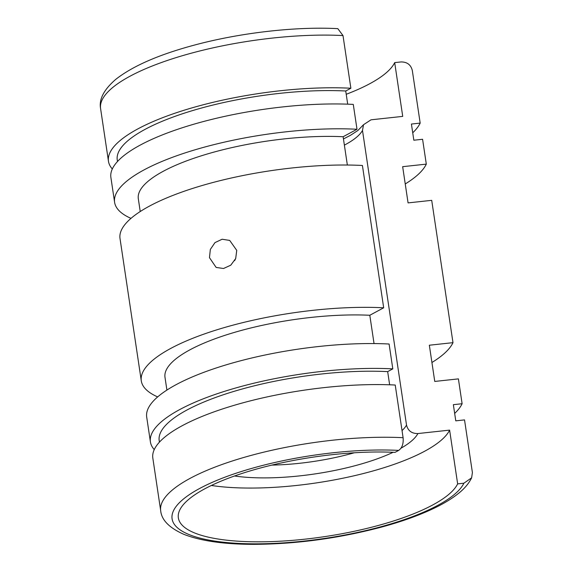 <?xml version="1.0" encoding="UTF-8"?>
<svg xmlns="http://www.w3.org/2000/svg" width="573" height="573" viewBox="0 0 573 573"><rect width="100%" height="100%" fill="white"/><g stroke="black" fill="none" stroke-linecap="round" stroke-linejoin="round"><path stroke-width="0.86" d="M235.711 258.495L234.651 260.643M417.896 433.553C411.786 433.639 407.99 430.817 406.522 425.08L362.494 130.451L363.511 124.721L371.01 119.814L402.726 116.383L394.69 62.622L400.935 61.948C407.045 61.87 410.834 64.692 412.302 70.429L420.174 123.095L411.421 124.047L413.835 140.22L422.588 139.275L426.305 164.122L402.661 166.679L408.069 202.899L431.713 200.335L452.985 342.661L429.342 345.218L434.757 381.439L458.4 378.882L462.11 403.729L453.358 404.674L455.779 420.847L464.531 419.902L472.403 472.567L471.622 477.825L463.894 483.204L457.648 483.877L449.612 430.122L417.896 433.553A109.772 31.064 171.5 0 1 401.007 448.208M403.098 437.708A158.334 44.801 171.5 0 0 252.858 454.941A158.334 44.801 171.5 0 0 160.698 510.758L152.826 458.092A158.334 44.801 171.5 0 1 231.972 405.971A158.334 44.801 171.5 0 1 395.227 385.035L403.098 437.708C403.614 443.695 402.146 447.928 398.693 450.399L395.033 452.376A141.925 40.16 171.5 0 0 248.983 471.264A141.925 40.16 171.5 0 0 178.353 517.892A141.925 40.16 171.5 0 0 190.651 531.164A141.925 40.16 171.5 0 0 337.934 534.459A141.925 40.16 171.5 0 0 457.648 483.877M454.668 413.42A158.334 44.801 171.5 0 0 462.11 403.729M236.742 250.372L235.696 258.53L230.761 265.192L223.513 268.508L216.136 267.426L209.467 257.664L210.341 249.42L214.975 242.608L222.116 239.235L229.716 240.431L236.742 250.372M412.725 132.793A158.334 44.801 171.5 0 0 420.174 123.095M347.353 165.031L343.127 136.732L357 129.254A158.334 44.801 171.5 0 0 193.746 150.19A158.334 44.801 171.5 0 0 114.6 202.305A158.334 44.801 171.5 0 0 128.316 217.117A158.334 44.801 171.5 0 0 130.988 218.37M405.24 183.962A158.334 44.801 171.5 0 0 426.305 164.122M374.04 343.571L369.807 315.272L383.681 307.794A158.334 44.801 171.5 0 0 220.426 328.73A158.334 44.801 171.5 0 0 141.287 380.844A158.334 44.801 171.5 0 0 155.004 395.656A158.334 44.801 171.5 0 0 157.668 396.91M431.927 362.501A158.334 44.801 171.5 0 0 452.985 342.661M347.696 104.164L345.734 91L350.869 88.235L342.998 35.562L337.812 28.65C295.632 26.379 239.937 32.797 194.254 45.131C158.936 54.6 132.771 66.01 115.775 79.353C103.863 89.624 98.807 99.38 100.597 108.619L108.469 161.285A158.334 44.801 171.5 0 0 112.308 168.978M357 129.254L353.283 104.408A158.334 44.801 171.5 0 0 190.028 125.337A158.334 44.801 171.5 0 0 110.89 177.458L114.6 202.305M383.681 307.794L362.415 165.475A158.334 44.801 171.5 0 0 199.153 186.404A158.334 44.801 171.5 0 0 120.015 238.526L141.287 380.844M389.64 384.798L387.67 371.626L392.806 368.862L389.096 344.015A158.334 44.801 171.5 0 0 225.841 364.944A158.334 44.801 171.5 0 0 146.695 417.065L150.413 441.912A158.334 44.801 171.5 0 0 154.252 449.612M346.221 94.287A141.925 40.16 171.5 0 0 394.69 62.622M343.127 136.732A134.354 38.019 171.5 0 0 205.019 154.674A134.354 38.019 171.5 0 0 138.315 198.767L140.227 211.537M350.869 88.235A158.334 44.801 171.5 0 0 187.615 109.164A158.334 44.801 171.5 0 0 108.469 161.285M345.734 91A149.453 42.287 171.5 0 0 191.79 110.825A149.453 42.287 171.5 0 0 117.25 159.974L117.479 161.522M369.807 315.272A134.354 38.019 171.5 0 0 231.7 333.214A134.354 38.019 171.5 0 0 164.995 377.306L166.908 390.077M392.806 368.862A158.334 44.801 171.5 0 0 229.551 389.79A158.334 44.801 171.5 0 0 150.413 441.912M387.67 371.626A149.453 42.287 171.5 0 0 233.727 391.452A149.453 42.287 171.5 0 0 159.194 440.601L159.423 442.148M211.365 485.474A141.925 40.16 171.5 0 0 354.637 475.654A141.925 40.16 171.5 0 0 449.612 430.122M234.529 475.991A109.772 31.064 171.5 0 0 355.36 465.627A109.772 31.064 171.5 0 0 393.121 452.29M271.824 465.104A99.702 28.213 171.5 0 0 349.831 454.009A99.702 28.213 171.5 0 0 354.272 452.785M402.031 430.588A99.702 28.213 171.5 0 0 406.522 425.08M398.693 450.399A148.257 41.951 171.5 0 0 258.387 466.558A148.257 41.951 171.5 0 0 184.936 532.697A148.257 41.951 171.5 0 0 379.054 527.26A148.257 41.951 171.5 0 0 463.894 483.204M342.998 35.562A158.334 44.801 171.5 0 0 192.757 52.802A158.334 44.801 171.5 0 0 100.597 108.619M344.38 145.127A99.702 28.213 171.5 0 0 362.494 130.451M160.698 510.758C161.565 520.048 169.343 527.934 184.026 534.408C201.001 541.005 224.222 544.321 253.689 544.35C295.682 544.128 337.862 538.491 380.228 527.439C402.361 521.509 421.205 514.669 436.755 506.933C445.364 502.636 452.606 498.123 458.479 493.403C464.424 488.719 468.807 483.526 471.636 477.825M343.456 138.945L350.44 135.335L357.867 130.501L363.504 124.713"/></g></svg>
